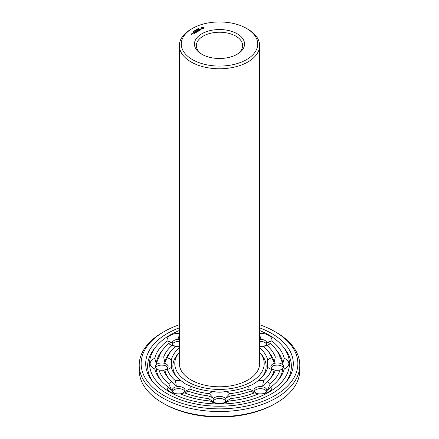 <?xml version="1.0" encoding="UTF-8"?>
<svg xmlns="http://www.w3.org/2000/svg" width="439" height="439" viewBox="0 0 439 439"><rect width="100%" height="100%" fill="white"/><g stroke="black" fill="none" stroke-linecap="round" stroke-linejoin="round"><path stroke-width="0.66" d="M259.647 352.254A44.707 25.813 180 0 1 259.981 352.654A44.707 25.813 180 0 1 245.181 384.74A44.707 25.813 180 0 1 187.887 381.864A44.707 25.813 180 0 1 179.019 352.654A44.707 25.813 180 0 1 179.353 352.254M246.526 28.414L247.887 29.199A40.147 23.179 180 0 1 259.647 45.59L259.647 363.613A40.147 23.179 180 0 1 234.865 385.025A40.147 23.179 180 0 1 191.113 379.998A40.147 23.179 180 0 1 179.353 363.613L179.353 45.59A40.147 23.179 180 0 1 191.113 29.199L192.474 28.414A38.22 22.065 180 0 1 246.526 28.414A38.22 22.065 180 0 1 246.526 59.616A38.22 22.065 180 0 1 192.474 59.616A38.22 22.065 180 0 1 192.474 28.414M176.451 376.585A46.633 26.922 180 0 1 177.274 354.805L179.019 352.654M259.981 352.654L261.726 354.805A46.633 26.922 180 0 1 262.549 376.585M259.647 45.59A40.147 23.179 180 0 1 234.865 67.002A40.147 23.179 180 0 1 191.113 61.976A40.147 23.179 180 0 1 179.353 45.59M259.647 347.836A48.559 28.036 180 0 1 267.642 359.947C267.274 363.635 267.274 366.077 267.642 367.273A48.559 28.036 180 0 1 263.471 375.51A48.559 28.036 180 0 1 258.028 380.679C254.779 383.499 251.788 385.222 249.056 385.859A48.559 28.036 180 0 1 225.844 391.407C221.613 392.439 217.387 392.439 213.156 391.407A48.559 28.036 180 0 1 189.944 385.859L185.659 384.103L180.972 380.679A48.559 28.036 180 0 1 175.529 375.51A48.559 28.036 180 0 1 171.358 367.273C171.726 366.077 171.726 363.635 171.358 359.947A48.559 28.036 180 0 1 179.353 347.836M259.647 333.349A11.562 6.673 180 0 1 268.553 335.292A11.562 6.673 180 0 1 271.823 340.966A65.389 37.754 180 0 1 284.231 358.262A11.562 6.673 180 0 1 288.873 363.613A11.562 6.673 180 0 1 284.231 368.958A65.389 37.754 180 0 1 278.705 379.636A65.389 37.754 180 0 1 271.823 386.254A11.562 6.673 180 0 1 268.553 391.934A11.562 6.673 180 0 1 263.038 393.706A11.562 6.673 180 0 1 258.719 393.821A65.389 37.754 180 0 1 228.763 400.983A11.562 6.673 180 0 1 222.156 403.485A11.562 6.673 180 0 1 219.5 403.666A11.562 6.673 180 0 1 216.844 403.485A11.562 6.673 180 0 1 210.237 400.983A65.389 37.754 180 0 1 180.281 393.821A11.562 6.673 180 0 1 175.962 393.706A11.562 6.673 180 0 1 170.447 391.934A11.562 6.673 180 0 1 167.177 386.254A65.389 37.754 180 0 1 160.295 379.636A65.389 37.754 180 0 1 154.769 368.958L156.202 368.875L159 370.104A11.562 6.673 180 0 0 159.033 370.11A11.562 6.673 180 0 0 163.676 370.187L164.021 370.154M180.972 380.679A11.562 6.673 180 0 0 175.49 380.789L176.302 385.93L171.973 381.754A11.562 6.673 180 0 0 168.768 383.719L171.506 390.205L167.177 386.254M189.944 385.859A11.562 6.673 180 0 1 189.752 389.02L185.379 391.171L188.079 391.05A11.562 6.673 180 0 1 184.671 392.9L180.319 393.838A6.426 3.71 180 0 0 185.044 390.26A6.426 3.71 180 0 0 178.624 386.55A6.426 3.71 180 0 0 172.198 390.26A6.426 3.71 180 0 0 174.08 392.883A6.426 3.71 180 0 0 176.648 393.788M175.49 380.789A53.119 30.67 180 0 1 167.347 369.435L163.676 370.187A6.426 3.71 180 0 0 168.115 366.658A6.426 3.71 180 0 0 161.689 362.954A6.426 3.71 180 0 0 155.269 366.658A6.426 3.71 180 0 0 159.714 370.187M171.358 367.273A11.562 6.673 180 0 1 167.347 369.435M154.769 368.958A11.562 6.673 180 0 1 150.127 363.613A11.562 6.673 180 0 1 154.769 358.262A65.389 37.754 180 0 1 167.177 340.966L171.506 342.261L168.768 343.507A11.562 6.673 180 0 0 171.973 345.471L175.49 346.437A53.119 30.67 180 0 0 171.402 350.596L169.657 352.742A55.051 31.784 180 0 0 164.828 362.526L163.676 357.033A56.977 32.892 180 0 1 171.973 345.471M163.676 357.033A11.562 6.673 180 0 0 159 357.121L156.202 363.591L154.769 358.262M164.828 362.526L167.347 357.79A11.562 6.673 180 0 1 171.358 359.947M167.347 357.79A53.119 30.67 180 0 1 171.402 350.596M179.353 346.673A11.562 6.673 180 0 1 175.962 346.508A11.562 6.673 180 0 1 175.49 346.437M167.177 340.966A11.562 6.673 180 0 1 170.447 335.292A11.562 6.673 180 0 1 179.353 333.349M179.353 337.657L177.976 338.524L179.353 335.445M176.648 346.59A6.426 3.71 180 0 1 172.198 343.062A6.426 3.71 180 0 1 174.08 340.439A6.426 3.71 180 0 1 179.353 339.374M259.647 346.673A11.562 6.673 180 0 0 263.038 346.508A11.562 6.673 180 0 0 263.51 346.437L267.027 345.471A11.562 6.673 180 0 0 270.232 343.507L267.494 342.261L271.823 340.966M259.647 337.657L261.024 338.524L259.647 335.445M259.647 339.374A6.426 3.71 180 0 1 264.92 340.439A6.426 3.71 180 0 1 266.802 343.062A6.426 3.71 180 0 1 262.352 346.59M263.51 346.437A53.119 30.67 180 0 1 267.598 350.596A53.119 30.67 180 0 1 271.653 357.79L274.172 362.526L275.324 357.033A11.562 6.673 180 0 1 280 357.121L282.798 363.591L284.231 358.262M267.642 359.947A11.562 6.673 180 0 1 271.653 357.79M267.642 367.273A11.562 6.673 180 0 0 271.653 369.435L275.324 370.187A11.562 6.673 180 0 0 279.967 370.11A11.562 6.673 180 0 0 280 370.104L282.798 368.875L284.231 368.958M274.979 370.154L275.324 370.187A6.426 3.71 180 0 1 270.885 366.658A6.426 3.71 180 0 1 277.311 362.954A6.426 3.71 180 0 1 283.731 366.658A6.426 3.71 180 0 1 279.286 370.187M271.653 369.435A53.119 30.67 180 0 1 263.51 380.789L262.698 385.93L267.027 381.754A11.562 6.673 180 0 1 270.232 383.719L267.494 390.205L271.823 386.254M258.028 380.679A11.562 6.673 180 0 1 263.51 380.789M262.352 393.788A6.426 3.71 180 0 0 264.92 392.883A6.426 3.71 180 0 0 266.802 390.26A6.426 3.71 180 0 0 260.376 386.55A6.426 3.71 180 0 0 253.956 390.26A6.426 3.71 180 0 0 258.681 393.838L254.329 392.9A11.562 6.673 180 0 1 250.921 391.05A56.977 32.892 180 0 1 230.892 395.841L225.92 397.8L229.586 393.723A53.119 30.67 180 0 0 249.248 389.02A11.562 6.673 180 0 1 249.056 385.859M249.248 389.02L253.621 391.171L250.921 391.05M225.844 391.407A11.562 6.673 180 0 1 229.586 393.723M213.156 391.407A11.562 6.673 180 0 0 209.414 393.723L213.08 397.8L208.108 395.841A11.562 6.673 180 0 0 208.256 398.541L214.923 402.777L210.237 400.983M230.892 395.841A11.562 6.673 180 0 1 230.744 398.541L224.077 402.777L228.763 400.983M217.524 403.567A6.426 3.71 180 0 1 213.074 400.039A6.426 3.71 180 0 1 219.5 396.329A6.426 3.71 180 0 1 225.926 400.039A6.426 3.71 180 0 1 221.475 403.567M209.414 393.723A53.119 30.67 180 0 1 189.752 389.02M201.786 54.244L201.786 54.244A25.05 14.465 180 0 1 201.786 33.787A25.05 14.465 180 0 1 237.214 33.787A25.05 14.465 180 0 1 237.214 54.244A25.05 14.465 180 0 1 201.786 54.244M203.784 28.661L203.921 27.767L203.12 27.306L201.814 27.306L201.013 27.767L201.013 28.519L201.814 28.979L203.784 28.661M201.139 29.627L200.897 29.15L199.646 29.331L200.272 28.859L199.432 29.369L200.859 29.287L200.425 29.868L201.139 29.627M198.28 28.661L198.587 28.332L198.346 28.606L199.026 28.656L198.28 28.661M198.016 29.078L197.994 28.634L198.565 28.963L198.016 29.078M200.327 30.017L199.838 30.22L198.664 29.616L199.701 30.296L199.361 30.576L200.327 30.099M198.488 31.158L199.174 30.681L198.066 30.044L197.243 30.439L197.994 30.159L198.412 30.401L197.929 30.763L198.966 30.725L198.488 31.158M197.084 29.161L197.962 29.243L197.523 28.908L198.093 29.237L197.259 29.177L197.654 29.49L197.084 29.161M196.93 29.501L197.237 29.402L196.93 29.501M196.332 29.781L196.645 29.451L196.403 29.731L197.084 29.781L196.332 29.781M196.074 30.203L196.052 29.759L196.623 30.088L196.074 30.203M196.837 31.229L198.093 31.306L196.848 30.664L197.704 31.24L196.634 31.109L196.859 31.729L195.865 31.235L197.111 31.954L196.837 31.229L197.045 31.954M195.854 32.596L196.688 32.195L195.443 31.482L195.926 31.838L195.443 32.201L196.48 32.157L195.86 32.513M195.103 30.302L195.58 30.033L196.151 30.362L195.103 30.302M195.064 30.576L195.371 30.478L195.064 30.576M194.625 30.911L194.751 30.576L195.196 30.84L194.625 30.911M193.873 31.015L194.675 31.12L193.873 31.015M193.632 31.487L193.753 31.153L194.203 31.416L193.632 31.487M195.498 32.799L194.395 32.085L195.498 32.799M194.373 33.452L195.201 32.974L194.093 32.332L193.27 32.733L194.027 32.453L194.444 32.695L193.961 33.051L194.998 33.013L194.378 33.369M192.084 33.419L192.644 33.814L193.187 33.584L192.628 33.183L192.084 33.496M193.165 31.795L193.193 31.405L193.72 31.712L193.171 31.701M193.572 31.855L193.259 31.69L193.72 31.712M192.381 33.968L191.827 33.567L191.892 34.154L192.381 33.968M191.497 34.555L191.909 34.242L190.822 34.083L191.283 33.88L190.614 34.044L191.497 34.555M259.647 330.54A69.949 40.388 180 0 1 282.837 346.47A69.949 40.388 180 0 1 259.679 396.669A69.949 40.388 180 0 1 170.036 392.17A69.949 40.388 180 0 1 156.163 346.47A69.949 40.388 180 0 1 179.353 330.54M161.201 380.712A63.463 36.64 180 0 1 156.202 368.875M168.768 383.719A61.537 35.526 180 0 1 159 370.104M171.973 381.754A56.977 32.892 180 0 1 167.912 377.573A56.977 32.892 180 0 1 163.676 370.187M168.828 378.648A55.051 31.784 180 0 1 164.828 369.94M208.108 395.841A56.977 32.892 180 0 1 188.079 391.05M208.256 398.541A61.537 35.526 180 0 1 184.671 392.9M172.461 391.308A6.426 3.71 180 0 1 177.147 388.751A6.426 3.71 180 0 1 180.1 388.751A6.426 3.71 180 0 1 184.781 391.308M156.202 363.591A63.463 36.64 180 0 1 162.04 350.679L163.785 348.533A61.537 35.526 180 0 1 168.768 343.507M159 357.121A61.537 35.526 180 0 1 163.785 348.533M155.527 367.712A6.426 3.71 180 0 1 160.213 365.149A6.426 3.71 180 0 1 163.165 365.149A6.426 3.71 180 0 1 167.852 367.712M172.461 344.11A6.426 3.71 180 0 1 174.08 342.535A6.426 3.71 180 0 1 177.147 341.547A6.426 3.71 180 0 1 179.353 341.471M270.232 343.507A61.537 35.526 180 0 1 275.215 348.533L276.96 350.679A63.463 36.64 180 0 1 282.798 363.591M275.215 348.533A61.537 35.526 180 0 1 280 357.121M267.027 345.471A56.977 32.892 180 0 1 275.324 357.033M267.598 350.596L269.343 352.742A55.051 31.784 180 0 1 274.172 362.526M259.647 341.471A6.426 3.71 180 0 1 261.853 341.547A6.426 3.71 180 0 1 264.92 342.535A6.426 3.71 180 0 1 266.539 344.11M282.798 368.875A63.463 36.64 180 0 1 277.799 380.712M280 370.104A61.537 35.526 180 0 1 270.232 383.719M275.324 370.187A56.977 32.892 180 0 1 271.088 377.573A56.977 32.892 180 0 1 267.027 381.754M274.172 369.94A55.051 31.784 180 0 1 270.172 378.648M271.148 367.712A6.426 3.71 180 0 1 275.835 365.149A6.426 3.71 180 0 1 278.787 365.149A6.426 3.71 180 0 1 283.473 367.712M254.329 392.9A61.537 35.526 180 0 1 230.744 398.541M254.219 391.308A6.426 3.71 180 0 1 258.9 388.751A6.426 3.71 180 0 1 261.853 388.751A6.426 3.71 180 0 1 266.539 391.308M213.338 401.087A6.426 3.71 180 0 1 218.024 398.524A6.426 3.71 180 0 1 220.976 398.524A6.426 3.71 180 0 1 225.662 401.087M202.494 54.634A23.124 13.351 180 0 1 196.376 45.59A23.124 13.351 180 0 1 219.5 32.239A23.124 13.351 180 0 1 242.624 45.59A23.124 13.351 180 0 1 236.506 54.634M203.811 28.634L203.74 28.14M203.811 27.915L203.12 27.564L201.122 27.915M201.15 28.337L201.122 28.634M201.194 28.14L201.15 28.601M201.046 29.397L201.029 29.693M198.132 28.804L198.423 29.045M196.189 29.923L196.48 30.17M153.579 382.775A71.875 41.496 180 0 1 154.418 348.621L156.163 346.47M282.837 346.47L284.582 348.621A71.875 41.496 180 0 1 285.421 382.775M176.648 388.828A11.562 6.673 180 0 1 180.599 388.828M159.714 365.232A11.562 6.673 180 0 1 163.665 365.232M179.353 341.52L177.976 341.476L179.353 341.493M176.648 341.63A11.562 6.673 180 0 1 179.353 341.542M259.647 341.542A11.562 6.673 180 0 1 262.352 341.63M259.647 341.52L261.024 341.476L259.647 341.493M275.335 365.232A11.562 6.673 180 0 1 279.286 365.232M258.401 388.828A11.562 6.673 180 0 1 262.352 388.828M221.349 398.585L217.651 398.585M203.021 28.727L201.913 28.727L201.913 27.822L203.197 27.97L202.763 28.826M259.647 327.856A73.807 42.61 180 0 1 286.327 381.7A73.807 42.61 180 0 1 167.314 393.745A73.807 42.61 180 0 1 152.673 381.7A73.807 42.61 180 0 1 179.353 327.856M202.763 28.562L202.467 28.859M202.467 28.595L202.17 28.826M203.252 28.14L203.197 28.573M198.423 28.969L198.132 28.875M196.48 30.093L196.189 30M193.55 31.279L194.104 31.46L193.67 31.207L193.533 31.63M192.979 33.545L192.293 33.452L192.979 33.699M191.7 34.28L191.228 34.319L191.7 34.44M259.647 324.756A78.367 45.244 180 0 1 274.913 331.621A78.367 45.244 180 0 1 274.913 395.605A78.367 45.244 180 0 1 164.087 395.605A78.367 45.244 180 0 1 164.087 331.621A78.367 45.244 180 0 1 179.353 324.756M274.913 331.621L276.274 332.405A80.293 46.358 180 0 1 299.793 365.188A80.293 46.358 180 0 1 250.225 408.012A80.293 46.358 180 0 1 162.726 397.964A80.293 46.358 180 0 1 139.207 365.188A80.293 46.358 180 0 1 162.726 332.405L164.087 331.621M299.793 365.188L299.793 370.231A80.293 46.358 180 0 1 276.274 403.013A80.293 46.358 180 0 1 162.726 403.013L162.726 403.013A80.293 46.358 180 0 1 139.207 370.231L139.207 365.188M164.087 403.798L162.726 403.013L164.087 403.798A78.367 45.244 180 0 0 274.913 403.798L276.274 403.013"/></g></svg>
